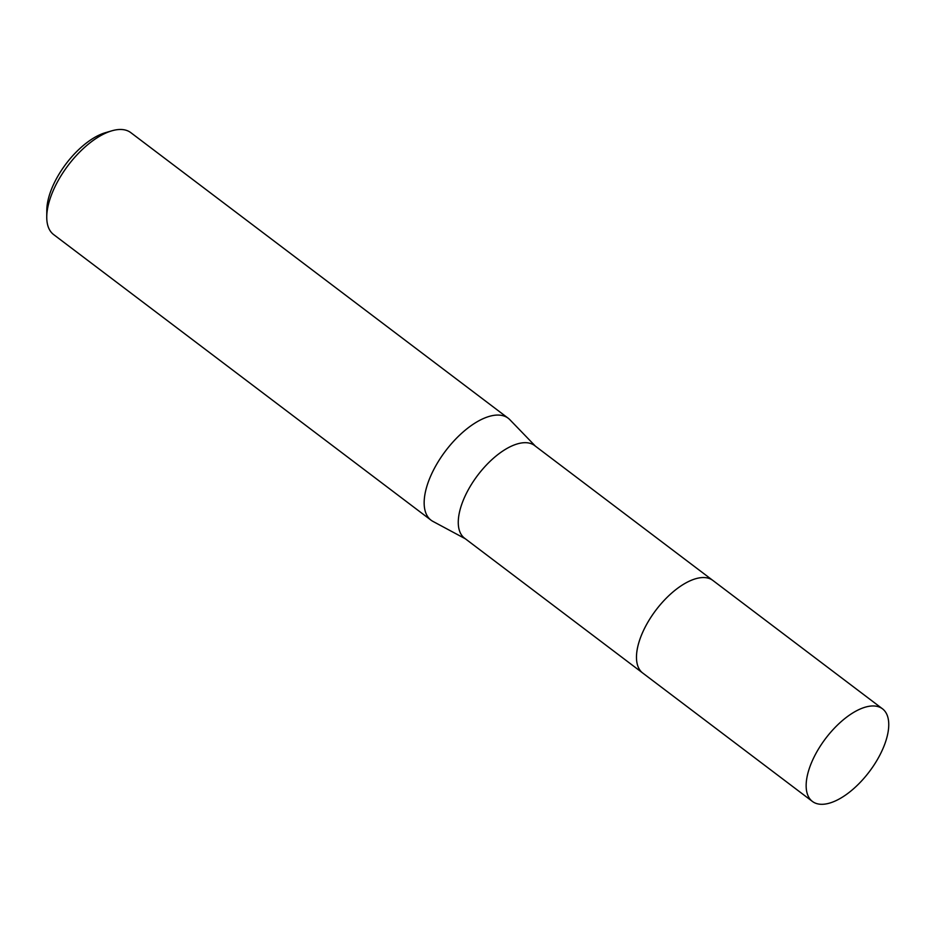 <?xml version="1.0" encoding="UTF-8"?>
<svg xmlns="http://www.w3.org/2000/svg" width="935" height="935" viewBox="0 0 935 935"><rect width="100%" height="100%" fill="white"/><g stroke="black" fill="none" stroke-linecap="round" stroke-linejoin="round"><path stroke-width="1.4" d="M691.76 580.109A58.075 27.442 127.1 0 0 647.184 623.4A58.075 27.442 127.1 0 0 636.712 652.84M712.412 580.109L534.621 445.563A58.075 27.442 127.1 0 0 468.973 488.549A58.075 27.442 127.1 0 0 464.531 538.174L642.322 672.721M535.428 446.17L509.867 419.71A63.931 30.212 127.1 0 0 508.196 418.225A63.931 30.212 127.1 0 0 435.944 465.548A63.931 30.212 127.1 0 0 431.047 520.187A63.931 30.212 127.1 0 0 432.928 521.391L465.338 538.782M508.196 418.225L130.806 132.641A63.931 30.212 127.1 0 0 111.873 130.806A63.931 30.212 127.1 0 0 58.543 179.952A63.931 30.212 127.1 0 0 46.75 216.873A63.931 30.212 127.1 0 0 53.657 234.591L431.047 520.187M111.873 130.806L105.421 132.688A57.538 27.185 127.1 0 0 57.421 176.925A57.538 27.185 127.1 0 0 46.808 210.141L46.75 216.873M819.691 804.193A58.075 27.442 127.1 0 0 873.944 765.157A58.075 27.442 127.1 0 0 882.5 708.823A58.075 27.442 127.1 0 0 875.218 706.065A58.075 27.442 127.1 0 0 820.965 745.09A58.075 27.442 127.1 0 0 812.41 801.435A58.075 27.442 127.1 0 0 819.691 804.193M882.5 708.823L712.832 580.413A58.075 27.442 127.1 0 0 705.551 577.655A58.075 27.442 127.1 0 0 651.298 616.691A58.075 27.442 127.1 0 0 642.742 673.048L812.41 801.435"/></g></svg>
